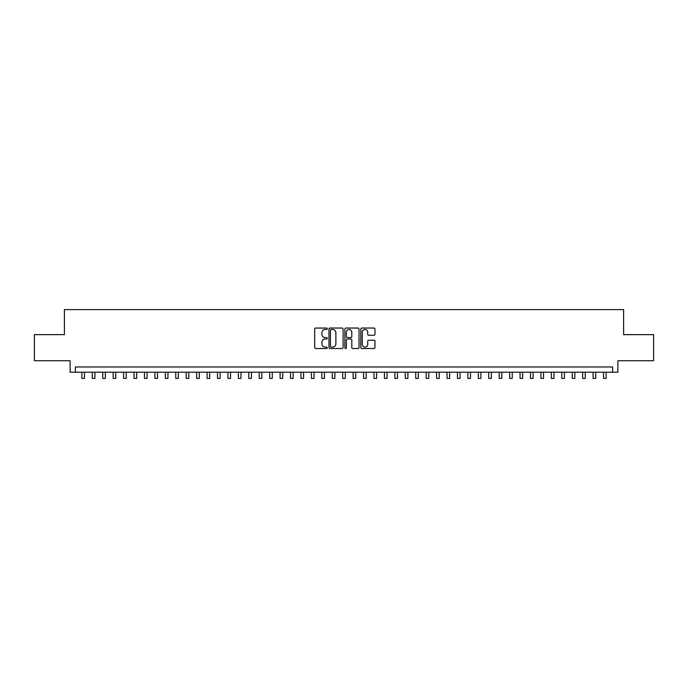 <?xml version="1.0" encoding="UTF-8"?>
<svg xmlns="http://www.w3.org/2000/svg" width="688" height="688" viewBox="0 0 688 688"><rect width="100%" height="100%" fill="white"/><g stroke="black" fill="none" stroke-linecap="round" stroke-linejoin="round"><path stroke-width="1.03" d="M327.307 328.761A0.714 0.714 0 0 0 326.594 328.047L315.706 328.047A1.023 1.023 0 0 0 314.683 329.07L314.683 347.509A1.023 1.023 0 0 0 315.706 348.532L326.594 348.532A0.714 0.714 0 0 0 327.307 347.81A0.714 0.714 0 0 0 326.594 347.096L325.183 347.096A3.277 3.277 0 0 1 321.907 343.819L321.907 342.28A3.277 3.277 0 0 1 325.183 339.003L326.594 339.003A0.714 0.714 0 0 0 327.307 338.29A0.714 0.714 0 0 0 326.594 337.567L325.183 337.567A3.277 3.277 0 0 1 321.907 334.291L321.907 332.76A3.277 3.277 0 0 1 325.183 329.483L326.594 329.483A0.714 0.714 0 0 0 327.307 328.761M373.928 335.271A1.023 1.023 0 0 0 374.951 334.239L374.951 329.07A1.023 1.023 0 0 0 373.928 328.047L361.845 328.047A1.023 1.023 0 0 0 360.822 329.07L360.822 347.509A1.023 1.023 0 0 0 361.845 348.532L373.928 348.532A1.023 1.023 0 0 0 374.951 347.509L374.951 341.257A1.023 1.023 0 0 0 373.928 340.233L368.759 340.233A1.023 1.023 0 0 0 367.736 341.257L367.736 344.353A2.743 2.743 0 0 1 364.993 347.096A2.743 2.743 0 0 1 362.258 344.353L362.258 332.218A2.743 2.743 0 0 1 364.993 329.483A2.743 2.743 0 0 1 367.736 332.218L367.736 334.239A1.023 1.023 0 0 0 368.759 335.271L373.928 335.271M612.647 372.199L617.867 372.199L617.867 360.718L653.6 360.718L653.6 334.635L623.603 334.635L623.603 309.6L64.397 309.6L64.397 334.635L34.4 334.635L34.4 360.718L70.133 360.718L70.133 372.199L612.647 372.199L612.647 366.979L75.353 366.979L75.353 372.199M343.106 329.07A1.023 1.023 0 0 0 342.082 328.047L329.999 328.047A1.023 1.023 0 0 0 328.976 329.07L328.976 347.509A1.023 1.023 0 0 0 329.999 348.532L342.082 348.532A1.023 1.023 0 0 0 343.106 347.509L343.106 329.07M345.918 328.047L358.001 328.047A1.023 1.023 0 0 1 359.024 329.07L359.024 347.509A1.023 1.023 0 0 1 358.001 348.532L352.832 348.532A1.023 1.023 0 0 1 351.809 347.509L351.809 340.027A1.023 1.023 0 0 0 350.785 339.003L347.354 339.003A1.023 1.023 0 0 0 346.331 340.027L346.331 347.81A0.714 0.714 0 0 1 345.617 348.532A0.714 0.714 0 0 1 344.894 347.81L344.894 329.07A1.023 1.023 0 0 1 345.918 328.047M331.126 329.483A0.714 0.714 0 0 0 330.403 330.197L330.403 346.382A0.714 0.714 0 0 0 331.126 347.096L332.605 347.096A3.277 3.277 0 0 0 335.882 343.819L335.882 332.76A3.277 3.277 0 0 0 332.605 329.483L331.126 329.483M351.809 332.27A2.743 2.743 0 0 0 349.065 329.535A2.743 2.743 0 0 0 346.331 332.27L346.331 336.544A1.023 1.023 0 0 0 347.354 337.567L350.785 337.567A1.023 1.023 0 0 0 351.809 336.544L351.809 332.27M81.872 372.199L81.872 378.4L84.478 378.4L84.478 372.199M92.304 372.199L92.304 378.4L94.91 378.4L94.91 372.199M102.736 372.199L102.736 378.4L105.341 378.4L105.341 372.199M113.167 372.199L113.167 378.4L115.782 378.4L115.782 372.199M123.599 372.199L123.599 378.4L126.214 378.4L126.214 372.199M134.04 372.199L134.04 378.4L136.645 378.4L136.645 372.199M144.471 372.199L144.471 378.4L147.077 378.4L147.077 372.199M154.903 372.199L154.903 378.4L157.509 378.4L157.509 372.199M165.335 372.199L165.335 378.4L167.941 378.4L167.941 372.199M175.767 372.199L175.767 378.4L178.373 378.4L178.373 372.199M186.199 372.199L186.199 378.4L188.813 378.4L188.813 372.199M196.63 372.199L196.63 378.4L199.245 378.4L199.245 372.199M207.071 372.199L207.071 378.4L209.677 378.4L209.677 372.199M217.503 372.199L217.503 378.4L220.108 378.4L220.108 372.199M227.934 372.199L227.934 378.4L230.54 378.4L230.54 372.199M238.366 372.199L238.366 378.4L240.972 378.4L240.972 372.199M248.798 372.199L248.798 378.4L251.404 378.4L251.404 372.199M259.23 372.199L259.23 378.4L261.844 378.4L261.844 372.199M269.662 372.199L269.662 378.4L272.276 378.4L272.276 372.199M280.102 372.199L280.102 378.4L282.708 378.4L282.708 372.199M290.534 372.199L290.534 378.4L293.14 378.4L293.14 372.199M300.966 372.199L300.966 378.4L303.571 378.4L303.571 372.199M311.397 372.199L311.397 378.4L314.003 378.4L314.003 372.199M321.829 372.199L321.829 378.4L324.435 378.4L324.435 372.199M332.261 372.199L332.261 378.4L334.875 378.4L334.875 372.199M342.693 372.199L342.693 378.4L345.307 378.4L345.307 372.199M353.125 372.199L353.125 378.4L355.739 378.4L355.739 372.199M363.565 372.199L363.565 378.4L366.171 378.4L366.171 372.199M373.997 372.199L373.997 378.4L376.603 378.4L376.603 372.199M384.429 372.199L384.429 378.4L387.034 378.4L387.034 372.199M394.86 372.199L394.86 378.4L397.466 378.4L397.466 372.199M405.292 372.199L405.292 378.4L407.898 378.4L407.898 372.199M415.724 372.199L415.724 378.4L418.338 378.4L418.338 372.199M426.156 372.199L426.156 378.4L428.77 378.4L428.77 372.199M436.596 372.199L436.596 378.4L439.202 378.4L439.202 372.199M447.028 372.199L447.028 378.4L449.634 378.4L449.634 372.199M457.46 372.199L457.46 378.4L460.066 378.4L460.066 372.199M467.892 372.199L467.892 378.4L470.497 378.4L470.497 372.199M478.323 372.199L478.323 378.4L480.929 378.4L480.929 372.199M488.755 372.199L488.755 378.4L491.37 378.4L491.37 372.199M499.187 372.199L499.187 378.4L501.801 378.4L501.801 372.199M509.627 372.199L509.627 378.4L512.233 378.4L512.233 372.199M520.059 372.199L520.059 378.4L522.665 378.4L522.665 372.199M530.491 372.199L530.491 378.4L533.097 378.4L533.097 372.199M540.923 372.199L540.923 378.4L543.529 378.4L543.529 372.199M551.355 372.199L551.355 378.4L553.96 378.4L553.96 372.199M561.786 372.199L561.786 378.4L564.401 378.4L564.401 372.199M572.218 372.199L572.218 378.4L574.833 378.4L574.833 372.199M582.659 372.199L582.659 378.4L585.264 378.4L585.264 372.199M593.09 372.199L593.09 378.4L595.696 378.4L595.696 372.199M603.522 372.199L603.522 378.4L606.128 378.4L606.128 372.199"/></g></svg>
